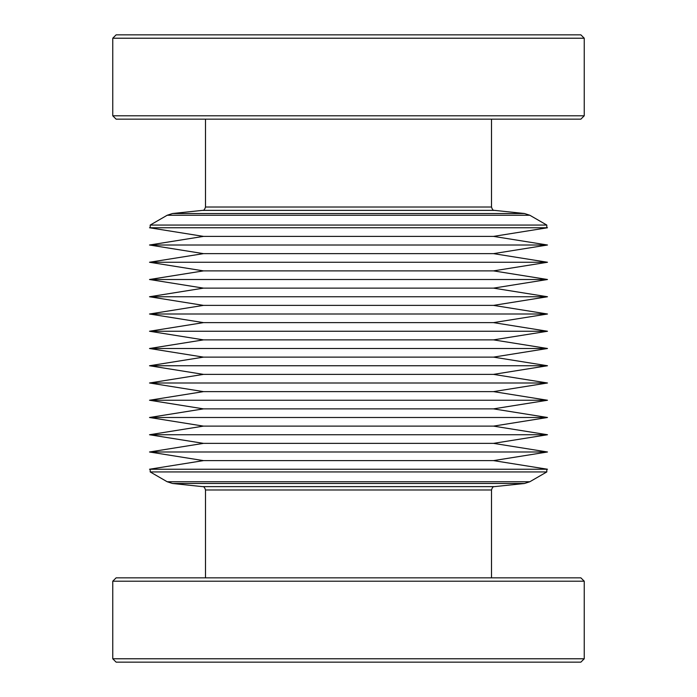 <?xml version="1.0" encoding="UTF-8"?>
<svg xmlns="http://www.w3.org/2000/svg" width="697" height="697" viewBox="0 0 697 697"><rect width="100%" height="100%" fill="white"/><g stroke="black" fill="none" stroke-linecap="round" stroke-linejoin="round"><path stroke-width="1.05" d="M524.484 213.517L494.522 210.372L202.478 210.372L172.516 213.517L524.484 213.517L529.816 215.251L546.805 225.061L546.805 227.762M172.516 213.517L167.184 215.251L150.195 225.061L546.805 225.061M112.757 115.789L116.129 119.161L580.871 119.161L584.243 115.789L112.757 115.789L112.757 38.222L584.243 38.222L584.243 115.789M584.243 38.222L580.871 34.85L116.129 34.85L112.757 38.222M203.48 236.388L493.52 236.388L547.485 227.762L149.515 227.762L203.48 236.388L149.515 245.013L547.485 245.013L493.52 236.388M149.515 245.013L203.48 253.638L493.52 253.638L547.485 245.013M203.48 253.638L149.515 262.255L547.485 262.255L493.52 253.638M149.515 262.255L203.48 270.88L493.52 270.88L547.485 262.255M203.48 270.88L149.515 279.506L547.485 279.506L493.52 270.88M149.515 279.506L203.48 288.131L493.52 288.131L547.485 279.506M203.48 288.131L149.515 296.756L547.485 296.756L493.52 288.131M149.515 296.756L203.48 305.382L493.52 305.382L547.485 296.756M203.48 305.382L149.515 314.007L547.485 314.007L493.52 305.382M149.515 314.007L203.48 322.624L493.52 322.624L547.485 314.007M203.48 322.624L149.515 331.249L547.485 331.249L493.52 322.624M149.515 331.249L203.48 339.875L493.52 339.875L547.485 331.249M203.48 339.875L149.515 348.5L547.485 348.5L493.52 339.875M149.515 348.5L203.48 357.125L493.52 357.125L547.485 348.5M203.48 357.125L149.515 365.751L547.485 365.751L493.52 357.125M149.515 365.751L203.48 374.376L493.52 374.376L547.485 365.751M203.48 374.376L149.515 382.993L547.485 382.993L493.52 374.376M149.515 382.993L203.48 391.618L493.52 391.618L547.485 382.993M203.48 391.618L149.515 400.244L547.485 400.244L493.52 391.618M149.515 400.244L203.48 408.869L493.52 408.869L547.485 400.244M203.48 408.869L149.515 417.494L547.485 417.494L493.52 408.869M149.515 417.494L203.48 426.12L493.52 426.12L547.485 417.494M203.48 426.12L149.515 434.745L547.485 434.745L493.52 426.12M149.515 434.745L203.48 443.362L493.52 443.362L547.485 434.745M203.48 443.362L149.515 451.987L547.485 451.987L493.52 443.362M149.515 451.987L203.48 460.612L493.52 460.612L547.485 451.987M203.48 460.612L149.515 469.238L547.485 469.238L493.52 460.612M172.516 483.483L524.484 483.483L494.522 486.628L202.478 486.628L172.516 483.483L167.184 481.749L150.195 471.939L546.805 471.939L546.805 469.238M584.243 581.211L580.871 577.839L116.129 577.839L112.757 581.211L584.243 581.211L584.243 658.778L112.757 658.778L112.757 581.211M112.757 658.778L116.129 662.15L580.871 662.15L584.243 658.778M205.502 119.161L205.502 207.018L491.498 207.018C492.291 209.562 493.293 210.686 494.522 210.372M167.184 215.251L529.816 215.251M167.184 481.749L529.816 481.749L546.805 471.939M491.498 577.839L491.498 489.982L205.502 489.982C204.709 487.438 203.707 486.314 202.478 486.628M524.484 483.483L529.816 481.749M491.498 119.161L491.498 207.018M202.478 210.372C203.707 210.686 204.709 209.562 205.502 207.018M150.195 225.061L150.195 227.762M150.195 471.939L150.195 469.238M494.522 486.628C493.293 486.314 492.291 487.438 491.498 489.982M205.502 577.839L205.502 489.982"/></g></svg>

